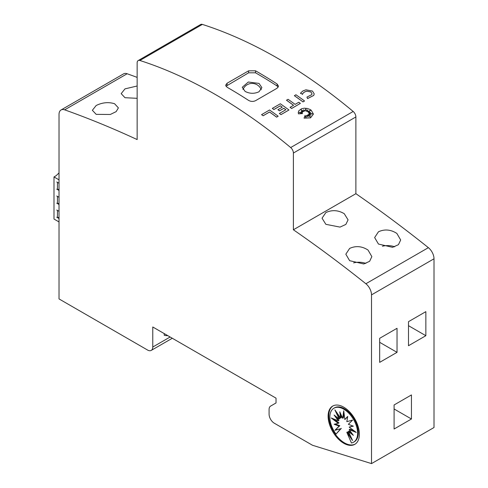 <?xml version="1.0" encoding="UTF-8"?>
<svg xmlns="http://www.w3.org/2000/svg" width="488" height="488" viewBox="0 0 488 488"><rect width="100%" height="100%" fill="white"/><g stroke="black" fill="none" stroke-linecap="round" stroke-linejoin="round"><path stroke-width="0.73" d="M225.962 86.242L248.606 72.822L255.547 72.797A491.032 283.498 60 0 1 255.889 72.999A491.032 283.498 60 0 1 277.074 85.973L278.233 87.151M259.018 83.405L261.891 87.62L259.018 91.744C254.388 93.897 249.758 93.794 245.129 91.421L242.249 87.285L248.313 82.021L259.018 83.405M278.178 116.211L276.617 117.157A491.032 283.498 -120 0 0 269.553 112.045L263.124 115.76A491.032 283.498 -120 0 0 261.556 114.656L269.553 109.995A491.032 283.498 60 0 1 278.178 116.211L276.617 117.114A491.032 283.498 -120 0 0 269.553 112.008L263.124 115.723A491.032 283.498 -120 0 0 261.556 114.613M310.551 110.434L307.409 111.715L307.635 109.879L306.476 111.331L305.86 108.763L305.055 111.093L303.67 109.727L303.908 111.416L301.035 109.733L303.079 111.74L301.126 111.27L302.517 112.557L299.138 112.417L302.603 113.564L298.473 113.82L298.26 112.594L298.839 110.727L301.614 108.714L304.384 108.196L307.3 108.458L310.075 109.483L311.204 110.215L313.424 114.107L310.533 117.864L304.054 118.157L305.049 115.442L306 118.047L306.318 115.455A491.032 283.498 60 0 1 308.001 116.766L307.379 115.058L310.612 117.022L308.105 114.643L310.874 115.235L308.837 114.003L312.527 113.893L308.764 113.094L310.636 112.423L308.239 112.307L310.649 110.355L307.409 111.673M307.629 109.928L306.476 111.374L305.86 108.806L305.055 111.13L303.676 109.776M303.908 111.416L301.133 109.831M303.079 111.74L301.188 111.325M302.517 112.557L299.278 112.466M302.603 113.564L298.473 113.863L298.26 112.606M310.496 116.949L308.105 114.643M310.771 115.211L308.837 114.003M312.363 113.899L308.764 113.094M310.533 112.453L308.239 112.307M300.48 93.403L302.591 94.001L300.48 93.403L300.797 92.854L302.932 90.939L305.958 89.81L312.485 91.061L314.217 93.909L313.723 95.459L307.58 98.564L306.934 97.094L311.698 94.678L312.003 93.739L310.923 91.964L306.842 91.177L310.923 92L312.003 93.763M306.97 91.189C304.524 91.72 302.999 92.824 302.401 94.489M304.561 100.979L302.999 101.919A491.032 283.498 -120 0 0 294.374 95.709L295.941 94.763A491.032 283.498 60 0 1 304.561 100.979L302.999 101.882A491.032 283.498 -120 0 0 294.374 95.666M300.37 103.401L291.629 108.488A491.032 283.498 -120 0 0 290.067 107.342L293.562 105.28A491.032 283.498 -120 0 0 286.505 100.211L288.066 99.308A491.032 283.498 60 0 1 295.124 104.377L298.808 102.254A491.032 283.498 60 0 1 300.37 103.401L291.629 108.446A491.032 283.498 -120 0 0 290.067 107.299M293.532 105.298A491.032 283.498 -120 0 0 286.505 100.253L286.505 100.211M285.809 109.757A491.032 283.498 -120 0 0 283.839 108.33L279.484 110.843A491.032 283.498 -120 0 0 277.922 109.721L282.277 107.165A491.032 283.498 -120 0 0 280.344 105.78L273.89 109.507A491.032 283.498 -120 0 0 272.328 108.397L280.344 103.767A491.032 283.498 60 0 1 288.963 109.983L280.948 114.613A491.032 283.498 -120 0 0 279.386 113.466L285.84 109.739A491.032 283.498 -120 0 0 283.839 108.287L279.484 110.806A491.032 283.498 -120 0 0 277.922 109.678M282.247 107.183A491.032 283.498 -120 0 0 280.344 105.817L273.89 109.544A491.032 283.498 -120 0 0 272.328 108.44L272.328 108.397M288.963 109.983L280.948 114.649A491.032 283.498 -120 0 0 279.386 113.509L279.386 113.466M215.269 94.446A491.032 283.498 60 0 1 290.671 147.553A4.911 2.837 60 0 1 293.392 153.037L293.392 229.775A1129.366 652.041 60 0 1 365.878 283.748A9.821 5.667 60 0 1 371.514 294.874L371.514 463.6L312.485 445.257L274.293 423.206A7.363 4.252 60 0 1 269.083 414.184L269.083 409.462A7.363 4.252 60 0 1 270.614 406.089L276.031 402.96L276.031 398.147L152.768 326.984L152.768 347.029A7.363 4.252 60 0 1 151.243 350.402A7.363 4.252 60 0 1 147.565 350.036L59.024 298.924L59.024 114.46A9.821 5.667 60 0 1 61.055 109.965A9.821 5.667 60 0 1 64.66 109.843A1129.366 652.041 60 0 1 137.146 139.568L137.146 62.83A4.911 2.837 60 0 1 138.165 60.579A4.911 2.837 60 0 1 139.867 60.482A491.032 283.498 60 0 1 215.269 94.446M371.514 463.6L434.009 427.519L434.009 258.793A9.821 5.667 -120 0 0 428.379 247.666A1129.366 652.041 -120 0 0 355.886 193.687L355.886 116.949A4.911 2.837 -120 0 0 353.172 111.471A491.032 283.498 -120 0 0 277.764 58.365A491.032 283.498 -120 0 0 202.361 24.4A4.911 2.837 -120 0 0 200.659 24.498L138.165 60.579M255.889 70.992A491.032 283.498 60 0 1 277.074 83.973L278.508 86.156L277.074 88.243L255.547 100.674C253.229 101.748 250.911 101.663 248.599 100.406A491.032 283.498 -120 0 0 227.42 87.431A491.032 283.498 -120 0 0 227.079 87.236L225.639 85.241L227.079 83.247L248.606 70.821L255.547 70.797A491.032 283.498 60 0 1 255.889 70.992M314.217 93.909L313.723 95.416L307.58 98.527L306.934 97.094M313.424 114.107L310.533 117.822L304.054 118.114M344.26 213.695L348.066 219.874L345.852 224.425L340.014 227.103L325.856 224.321L322.043 218.203L325.856 212.573C332.011 209.712 338.147 210.084 344.26 213.695M396.86 233.429L400.672 239.98L398.452 244.677L392.59 247.318L378.456 244.049L374.644 237.564L378.456 231.782C384.635 228.957 390.772 229.506 396.86 233.429M368.043 250.063L371.85 256.615L369.63 261.312L363.774 263.959L349.64 260.69L345.827 254.199L349.64 248.422C355.819 245.592 361.956 246.141 368.043 250.063M114.576 103.731L118.389 107.866L116.168 111.624L110.312 114.473L96.173 114.357L92.366 110.282L96.173 105.499C102.358 102.462 108.495 101.87 114.576 103.731M137.146 98.314L124.995 97.716L121.183 93.641L124.995 88.865L137.146 86.004M355.124 444.135A22.094 12.755 60 0 1 344.43 442.854A22.094 12.755 60 0 1 330.089 423.694A22.094 12.755 60 0 1 333.042 405.882M343.735 407.169A22.094 12.755 60 0 1 358.174 426.64A22.094 12.755 60 0 1 354.782 444.348A22.094 12.755 60 0 1 343.735 443.25A22.094 12.755 60 0 1 329.302 423.779A22.094 12.755 60 0 1 332.688 406.077A22.094 12.755 60 0 1 343.735 407.169M343.735 409.176A19.642 11.34 60 0 1 356.569 426.481A19.642 11.34 60 0 1 353.556 442.22A19.642 11.34 60 0 1 351.451 443L346.822 432.325L352.574 440.518L348.353 431.441L353.361 435.369L349.182 429.611L356.234 432.429L349.182 427.104L353.361 426.164L348.353 424.316L352.574 420.107L346.822 421.656L347.724 416.398L344.821 419.546L343.735 410.78L342.655 418.295L339.752 411.799L340.648 418.094L334.896 409.902L339.117 418.978L334.115 415.05L338.288 420.815L331.236 417.996L338.288 423.316L334.115 424.255L339.117 426.109L334.896 430.312L340.648 428.763L336.019 434.088A19.642 11.34 60 0 1 333.914 408.2A19.642 11.34 60 0 1 343.735 409.176M333.914 408.2L334.609 407.797A19.642 11.34 60 0 1 344.43 408.773A19.642 11.34 60 0 1 357.259 426.079A19.642 11.34 60 0 1 354.251 441.817L353.556 442.22M346.822 432.325L347.517 431.923L350.665 436.406M351.769 433.173L349.048 431.038L348.353 431.441M354.325 430.983L349.878 429.208L349.182 429.611M352.946 426.012L349.182 427.104M347.651 416.831L344.821 419.546M344.028 413.153L343.345 417.893L342.655 418.295M340.856 414.269L341.344 417.691L340.648 418.094M337.501 413.617L339.813 418.582L339.117 418.978M336.397 416.844L338.983 420.412L338.288 420.815M333.841 419.033L338.983 422.913L338.288 423.316M335.219 424.011L339.813 425.707L339.117 426.109M339.813 425.707L334.896 430.312M335.591 429.916L340.648 428.763M341.344 428.36L336.019 434.088M137.146 77.385A1129.366 652.041 -120 0 0 127.154 73.755A9.821 5.667 -120 0 0 123.556 73.883L61.055 109.965M353.593 262.88A13.011 7.515 180 0 1 365.866 263.428M382.409 246.239A13.011 7.515 180 0 1 394.688 246.794M355.886 193.687L293.392 229.775M397.031 352.342L379.67 362.364L379.67 338.312L397.031 328.29L397.031 352.342L379.67 342.32M411.445 418.997L394.084 429.019L394.084 404.967L411.445 394.938L411.445 418.997L394.084 408.975M425.853 335.701L408.493 345.73L408.493 321.671L425.853 311.649L425.853 335.701L408.493 325.679M167.762 335.64A27.005 15.592 60 0 1 164.23 335.28L164.23 333.603M59.024 172.935L56.071 175.735L53.991 176.937L59.024 179.846M53.991 176.937L53.991 219.033L59.024 221.942M59.024 190.466L56.767 189.167L57.462 189.466L57.462 182.451L56.767 181.951L59.024 183.25M59.024 204.502L56.767 203.197L57.462 203.502L57.462 196.481L56.767 195.981L59.024 197.286M59.024 218.532L56.767 217.233L57.462 217.532L57.462 210.517L56.767 210.017L59.024 211.316M57.462 189.466L59.024 189.423M59.024 203.453L57.462 203.502M57.462 217.532L59.024 217.489M308.001 116.766L307.379 115.058M306.97 91.152C304.524 91.683 302.999 92.781 302.401 94.446M353.172 111.471L290.671 147.553M127.154 73.755L64.66 109.843M428.379 247.666L365.878 283.748M434.009 258.793L371.514 294.874M170.129 337.007L152.768 347.029M202.361 24.4L139.867 60.482M227.079 85.254L227.079 83.247M248.606 72.822L248.606 70.821M255.547 72.797L255.547 70.797M277.074 85.973L277.074 83.973M355.886 116.949L293.392 153.037M261.245 89.731A9.821 9.821 0 0 0 242.994 89.499M172.288 338.257L151.243 350.402"/></g></svg>
